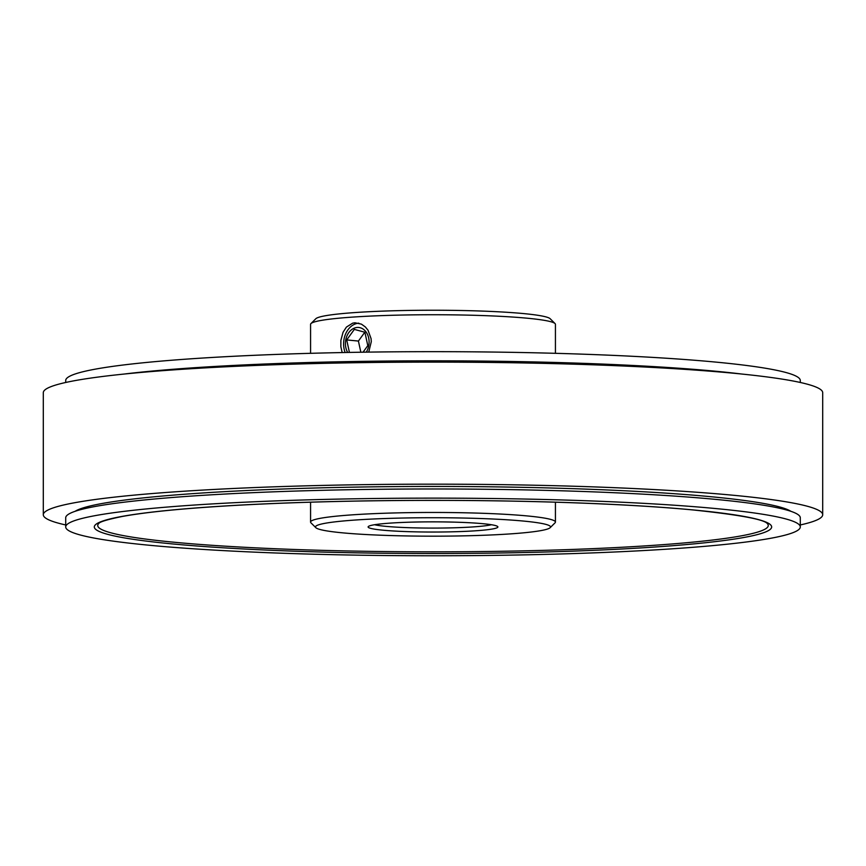 <?xml version="1.0" encoding="UTF-8"?>
<svg xmlns="http://www.w3.org/2000/svg" width="866" height="866" viewBox="0 0 866 866"><rect width="100%" height="100%" fill="white"/><g stroke="black" fill="none" stroke-linecap="round" stroke-linejoin="round"><path stroke-width="1.3" d="M347.688 352.451A15.382 11.81 95.4 0 1 353.577 328.452A15.382 11.81 95.4 0 1 369.1 342.016A15.382 11.81 95.4 0 1 366.275 352.148M345.144 352.505A19.842 15.242 95.4 0 1 358.795 323.159M349.42 352.419L346.703 339.937L354.335 329.394L364.889 332.241L367.801 345.631L363.049 352.191M364.803 332.219L358.416 341.052L346.703 339.937M358.416 341.052L360.841 352.224M65.708 524.958A389.7 30.581 0 0 1 43.3 514.74A389.7 30.581 0 0 1 300.989 485.978A389.7 30.581 0 0 1 733.264 495.255A389.7 30.581 0 0 1 822.7 514.74A389.7 30.581 0 0 1 800.292 524.958M43.3 514.74L43.3 392.688A389.7 30.581 0 0 1 300.989 363.926A389.7 30.581 0 0 1 733.264 373.203A389.7 30.581 0 0 1 822.7 392.688L822.7 514.74M790.918 511.33A360.559 28.286 180 0 0 710.813 496.705A360.559 28.286 180 0 0 331.624 487.59A360.559 28.286 180 0 0 75.082 511.33M681.109 369.111A360.559 28.286 180 0 0 184.891 369.111M124.033 374.058A367.292 28.816 0 0 1 716.009 371.265A367.292 28.816 0 0 1 741.967 374.058M800.292 526.95L800.292 517.792A367.292 28.816 180 0 0 716.009 499.422A367.292 28.816 180 0 0 308.588 490.676A367.292 28.816 180 0 0 65.708 517.792L65.708 526.95A367.292 28.816 0 0 1 308.588 499.834A367.292 28.816 0 0 1 716.009 508.58A367.292 28.816 0 0 1 800.292 526.95A367.292 28.816 0 0 1 433 555.766A367.292 28.816 0 0 1 65.708 526.95M65.708 382.469L65.708 380.488A367.292 28.816 0 0 1 308.588 353.371A367.292 28.816 0 0 1 716.009 362.118A367.292 28.816 0 0 1 800.292 380.488L800.292 382.469M550.17 527.675L555.052 522.826A122.431 9.602 180 0 0 555.431 522.068A122.431 9.602 180 0 0 527.34 515.941A122.431 9.602 180 0 0 391.529 513.029A122.431 9.602 180 0 0 310.569 522.068A122.431 9.602 180 0 0 310.948 522.826L315.83 527.675A117.538 9.223 0 0 1 388.866 518.398A117.538 9.223 0 0 1 523.562 521.072A117.538 9.223 0 0 1 550.17 527.675A117.538 9.223 0 0 1 433 536.173A117.538 9.223 0 0 1 315.83 527.675M483.001 523.703A64.885 5.088 180 0 0 413.439 522.09A64.885 5.088 180 0 0 368.31 526.55A64.885 5.088 180 0 0 433 532.038A64.885 5.088 180 0 0 497.69 526.55A64.885 5.088 180 0 0 483.001 523.703M555.052 323.581L550.17 318.731A117.538 9.223 180 0 0 433 310.234A117.538 9.223 180 0 0 315.83 318.731L310.948 323.581A122.431 9.602 0 0 1 433 314.737A122.431 9.602 0 0 1 555.052 323.581A122.431 9.602 0 0 1 555.431 324.339L555.431 353.317M310.569 353.317L310.569 324.339A122.431 9.602 0 0 1 310.948 323.581M342.178 352.559L340.858 346.714L340.879 340.36L343.055 332.252L346.411 327.088L352.668 323.159L354.963 322.78L361.393 324.133L365.355 326.947L368.039 330.249L371.07 338.617L371.287 341.669L368.754 352.105M491.39 524.731A61.215 4.806 0 0 1 433 528.087A61.215 4.806 0 0 1 374.61 524.731M767.211 523.443A335.25 26.305 0 0 1 433 551.826A335.25 26.305 0 0 1 98.789 523.443C99.915 521.765 107.752 519.438 122.301 516.461C146.884 511.99 184.48 508.31 235.097 505.408C297.904 501.912 367.801 500.245 444.767 500.407C540.157 500.624 633.198 504.218 693.525 509.998C739.023 514.826 763.596 519.308 767.211 523.443M693.98 510.009A338.714 26.575 180 0 0 115.524 517.684A338.714 26.575 180 0 0 489.485 553.147A338.714 26.575 180 0 0 693.98 510.009M310.569 522.068L310.569 502.54A122.431 9.602 0 0 1 310.656 502.183M555.431 522.068L555.431 502.54"/></g></svg>
